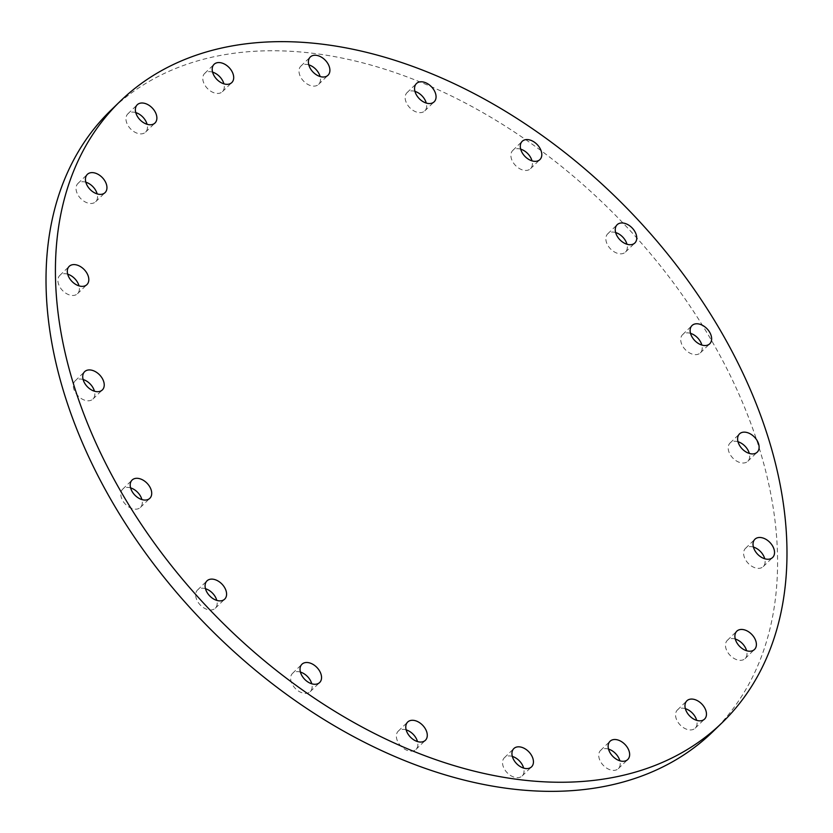 <?xml version="1.0" encoding="UTF-8"?>
<svg xmlns="http://www.w3.org/2000/svg" width="833" height="833" viewBox="0 0 833 833"><rect width="100%" height="100%" fill="white"/><g stroke="black" fill="none" stroke-linecap="round" stroke-linejoin="round"><path stroke-width="0.62" stroke-dasharray="4.17 3.12" d="M615.639 232.542A12.724 8.517 45.9 0 0 607.746 233.802A12.724 8.517 45.9 0 0 606.33 241.966A12.724 8.517 45.9 0 0 614.973 252.274A12.724 8.517 45.9 0 0 625.448 252.087A12.724 8.517 45.9 0 0 626.957 244.236M520.687 149.159A12.724 8.517 45.9 0 0 518.449 148.711A12.724 8.517 45.9 0 0 512.795 150.419A12.724 8.517 45.9 0 0 512.972 162.175A12.724 8.517 45.9 0 0 524.832 170.411A12.724 8.517 45.9 0 0 530.496 168.703A12.724 8.517 45.9 0 0 532.006 160.863M414.949 91.38A12.724 8.517 45.9 0 0 412.72 90.922A12.724 8.517 45.9 0 0 407.056 92.63A12.724 8.517 45.9 0 0 407.243 104.396A12.724 8.517 45.9 0 0 419.103 112.622A12.724 8.517 45.9 0 0 424.757 110.914A12.724 8.517 45.9 0 0 426.267 103.073M308.783 64.839A12.724 8.517 45.9 0 0 306.554 64.391A12.724 8.517 45.9 0 0 300.89 66.099A12.724 8.517 45.9 0 0 301.077 77.854A12.724 8.517 45.9 0 0 312.937 86.091A12.724 8.517 45.9 0 0 318.591 84.383A12.724 8.517 45.9 0 0 320.101 76.532M212.582 72.148A12.724 8.517 45.9 0 0 210.343 71.7A12.724 8.517 45.9 0 0 204.689 73.408A12.724 8.517 45.9 0 0 204.866 85.164A12.724 8.517 45.9 0 0 216.736 93.4A12.724 8.517 45.9 0 0 222.39 91.692A12.724 8.517 45.9 0 0 223.9 83.841M135.758 112.59A12.724 8.517 45.9 0 0 133.519 112.143A12.724 8.517 45.9 0 0 127.865 113.85A12.724 8.517 45.9 0 0 128.043 125.606A12.724 8.517 45.9 0 0 139.913 133.842A12.724 8.517 45.9 0 0 145.567 132.135A12.724 8.517 45.9 0 0 147.077 124.284M85.83 182.208A12.724 8.517 45.9 0 0 77.938 183.468A12.724 8.517 45.9 0 0 76.521 191.632A12.724 8.517 45.9 0 0 85.164 201.93A12.724 8.517 45.9 0 0 95.639 201.753A12.724 8.517 45.9 0 0 97.149 193.902M67.692 274.182A12.724 8.517 45.9 0 0 59.799 275.442A12.724 8.517 45.9 0 0 58.383 283.605A12.724 8.517 45.9 0 0 67.025 293.914A12.724 8.517 45.9 0 0 77.5 293.726A12.724 8.517 45.9 0 0 79.01 285.875M83.123 379.515A12.724 8.517 45.9 0 0 75.23 380.775A12.724 8.517 45.9 0 0 73.804 388.938A12.724 8.517 45.9 0 0 82.446 399.236A12.724 8.517 45.9 0 0 92.921 399.059A12.724 8.517 45.9 0 0 94.441 391.208M130.594 487.888A12.724 8.517 45.9 0 0 122.701 489.148A12.724 8.517 45.9 0 0 121.274 497.311A12.724 8.517 45.9 0 0 129.927 507.62A12.724 8.517 45.9 0 0 140.402 507.432A12.724 8.517 45.9 0 0 141.912 499.592M205.47 588.702A12.724 8.517 45.9 0 0 197.577 589.962A12.724 8.517 45.9 0 0 196.161 598.125A12.724 8.517 45.9 0 0 204.803 608.434A12.724 8.517 45.9 0 0 215.278 608.246A12.724 8.517 45.9 0 0 216.788 600.406M300.432 672.085A12.724 8.517 45.9 0 0 298.193 671.637A12.724 8.517 45.9 0 0 292.539 673.345A12.724 8.517 45.9 0 0 292.716 685.101A12.724 8.517 45.9 0 0 304.576 693.337A12.724 8.517 45.9 0 0 310.23 691.629A12.724 8.517 45.9 0 0 311.75 683.778M406.16 729.875A12.724 8.517 45.9 0 0 403.922 729.427A12.724 8.517 45.9 0 0 398.268 731.135A12.724 8.517 45.9 0 0 398.445 742.89A12.724 8.517 45.9 0 0 410.315 751.127A12.724 8.517 45.9 0 0 415.969 749.419A12.724 8.517 45.9 0 0 417.479 741.568M512.326 756.416A12.724 8.517 45.9 0 0 510.088 755.968A12.724 8.517 45.9 0 0 504.434 757.676A12.724 8.517 45.9 0 0 504.611 769.432A12.724 8.517 45.9 0 0 516.481 777.658A12.724 8.517 45.9 0 0 522.135 775.96A12.724 8.517 45.9 0 0 523.645 768.109M608.527 749.106A12.724 8.517 45.9 0 0 606.299 748.659A12.724 8.517 45.9 0 0 600.635 750.356A12.724 8.517 45.9 0 0 600.822 762.122A12.724 8.517 45.9 0 0 612.682 770.348A12.724 8.517 45.9 0 0 618.336 768.64A12.724 8.517 45.9 0 0 619.846 760.8M685.351 708.664A12.724 8.517 45.9 0 0 683.122 708.206A12.724 8.517 45.9 0 0 677.468 709.914A12.724 8.517 45.9 0 0 677.645 721.68A12.724 8.517 45.9 0 0 689.505 729.906A12.724 8.517 45.9 0 0 695.159 728.198A12.724 8.517 45.9 0 0 696.68 720.358M735.279 639.046A12.724 8.517 45.9 0 0 727.386 640.306A12.724 8.517 45.9 0 0 725.96 648.47A12.724 8.517 45.9 0 0 734.612 658.768A12.724 8.517 45.9 0 0 745.087 658.591A12.724 8.517 45.9 0 0 746.597 650.74M753.417 547.073A12.724 8.517 45.9 0 0 745.525 548.322A12.724 8.517 45.9 0 0 744.098 556.496A12.724 8.517 45.9 0 0 752.751 566.794A12.724 8.517 45.9 0 0 763.226 566.607A12.724 8.517 45.9 0 0 764.736 558.766M690.526 333.356A12.724 8.517 45.9 0 0 682.633 334.616A12.724 8.517 45.9 0 0 681.207 342.779A12.724 8.517 45.9 0 0 689.849 353.088A12.724 8.517 45.9 0 0 700.324 352.9A12.724 8.517 45.9 0 0 701.844 345.049M737.996 441.74A12.724 8.517 45.9 0 0 730.104 442.989A12.724 8.517 45.9 0 0 728.677 451.163A12.724 8.517 45.9 0 0 737.33 461.461A12.724 8.517 45.9 0 0 747.805 461.274A12.724 8.517 45.9 0 0 749.315 453.433M712.652 731.884A432.587 289.499 45.9 0 0 761.081 454.235A432.587 289.499 45.9 0 0 467.105 103.948A432.587 289.499 45.9 0 0 110.945 110.216M607.746 233.802L617.159 224.702M530.496 168.703L539.899 159.603M424.757 110.914L434.16 101.813M318.591 84.383L327.994 75.272M222.39 91.692L231.793 82.582M145.567 132.135L154.969 123.024M77.938 183.468L87.35 174.357M59.799 275.442L69.212 266.341M75.23 380.775L84.633 371.664M122.701 489.148L132.103 480.047M197.577 589.962L206.99 580.861M310.23 691.629L319.643 682.529M415.969 749.419L425.371 740.318M522.135 775.96L531.537 766.849M618.336 768.64L627.738 759.54M695.159 728.198L704.562 719.098M727.386 640.306L736.799 631.195M745.525 548.322L754.937 539.222M682.633 334.616L692.036 325.516M730.104 442.989L739.506 433.889M747.805 461.274L757.207 452.173M700.324 352.9L709.737 343.8M763.226 566.607L772.628 557.506M745.087 658.591L754.49 649.48M677.468 709.914L686.871 700.813M600.635 750.356L610.048 741.255M504.434 757.676L513.846 748.565M398.268 731.135L407.681 722.034M292.539 673.345L301.942 664.245M215.278 608.246L224.681 599.146M140.402 507.432L149.805 498.332M92.921 399.059L102.334 389.948M77.5 293.726L86.903 284.626M95.639 201.753L105.041 192.642M127.865 113.85L137.268 104.739M204.689 73.408L214.102 64.297M300.89 66.099L310.303 56.988M407.056 92.63L416.469 83.529M512.795 150.419L522.197 141.318M625.448 252.087L634.85 242.986"/><path stroke-width="1.25" d="M636.277 234.812A12.724 8.517 45.9 0 0 627.634 224.514A12.724 8.517 45.9 0 0 617.159 224.702A12.724 8.517 45.9 0 0 615.733 232.865A12.724 8.517 45.9 0 0 624.375 243.163A12.724 8.517 45.9 0 0 634.85 242.986A12.724 8.517 45.9 0 0 636.277 234.812M626.957 244.236A12.724 8.517 45.9 0 0 626.874 243.923A12.724 8.517 45.9 0 0 615.639 232.542M534.245 161.31A12.724 8.517 45.9 0 0 539.899 159.603A12.724 8.517 45.9 0 0 539.722 147.847A12.724 8.517 45.9 0 0 527.851 139.611A12.724 8.517 45.9 0 0 522.197 141.318A12.724 8.517 45.9 0 0 522.385 153.074A12.724 8.517 45.9 0 0 534.245 161.31M532.006 160.863A12.724 8.517 45.9 0 0 520.687 149.159M428.506 103.521A12.724 8.517 45.9 0 0 434.16 101.813A12.724 8.517 45.9 0 0 433.983 90.058A12.724 8.517 45.9 0 0 422.123 81.821A12.724 8.517 45.9 0 0 416.469 83.529A12.724 8.517 45.9 0 0 416.646 95.285A12.724 8.517 45.9 0 0 428.506 103.521M426.267 103.073A12.724 8.517 45.9 0 0 414.949 91.38M322.34 76.98A12.724 8.517 45.9 0 0 327.994 75.272A12.724 8.517 45.9 0 0 327.817 63.516A12.724 8.517 45.9 0 0 315.957 55.28A12.724 8.517 45.9 0 0 310.303 56.988A12.724 8.517 45.9 0 0 310.48 68.754A12.724 8.517 45.9 0 0 322.34 76.98M320.101 76.532A12.724 8.517 45.9 0 0 308.783 64.839M226.139 84.289A12.724 8.517 45.9 0 0 231.793 82.582A12.724 8.517 45.9 0 0 231.616 70.826A12.724 8.517 45.9 0 0 219.756 62.6A12.724 8.517 45.9 0 0 214.102 64.297A12.724 8.517 45.9 0 0 214.279 76.063A12.724 8.517 45.9 0 0 226.139 84.289M223.9 83.841A12.724 8.517 45.9 0 0 212.582 72.148M149.315 124.731A12.724 8.517 45.9 0 0 154.969 123.024A12.724 8.517 45.9 0 0 154.792 111.268A12.724 8.517 45.9 0 0 142.932 103.042A12.724 8.517 45.9 0 0 137.268 104.739A12.724 8.517 45.9 0 0 137.455 116.505A12.724 8.517 45.9 0 0 149.315 124.731M147.077 124.284A12.724 8.517 45.9 0 0 135.758 112.59M106.468 184.478A12.724 8.517 45.9 0 0 97.825 174.18A12.724 8.517 45.9 0 0 87.35 174.357A12.724 8.517 45.9 0 0 85.924 182.531A12.724 8.517 45.9 0 0 94.566 192.829A12.724 8.517 45.9 0 0 105.041 192.642A12.724 8.517 45.9 0 0 106.468 184.478M97.149 193.902A12.724 8.517 45.9 0 0 97.065 193.579A12.724 8.517 45.9 0 0 85.83 182.208M88.329 276.452A12.724 8.517 45.9 0 0 79.687 266.154A12.724 8.517 45.9 0 0 69.212 266.341A12.724 8.517 45.9 0 0 67.785 274.505A12.724 8.517 45.9 0 0 76.428 284.803A12.724 8.517 45.9 0 0 86.903 284.626A12.724 8.517 45.9 0 0 88.329 276.452M79.01 285.875A12.724 8.517 45.9 0 0 78.927 285.563A12.724 8.517 45.9 0 0 67.692 274.182M103.75 381.785A12.724 8.517 45.9 0 0 95.108 371.487A12.724 8.517 45.9 0 0 84.633 371.664A12.724 8.517 45.9 0 0 83.206 379.838A12.724 8.517 45.9 0 0 91.849 390.136A12.724 8.517 45.9 0 0 102.334 389.948A12.724 8.517 45.9 0 0 103.75 381.785M94.441 391.208A12.724 8.517 45.9 0 0 94.348 390.885A12.724 8.517 45.9 0 0 83.123 379.515M151.231 490.168A12.724 8.517 45.9 0 0 142.578 479.86A12.724 8.517 45.9 0 0 132.103 480.047A12.724 8.517 45.9 0 0 130.687 488.211A12.724 8.517 45.9 0 0 139.33 498.509A12.724 8.517 45.9 0 0 149.805 498.332A12.724 8.517 45.9 0 0 151.231 490.168M141.912 499.592A12.724 8.517 45.9 0 0 141.818 499.269A12.724 8.517 45.9 0 0 130.594 487.888M226.107 590.972A12.724 8.517 45.9 0 0 217.465 580.674A12.724 8.517 45.9 0 0 206.99 580.861A12.724 8.517 45.9 0 0 205.564 589.025A12.724 8.517 45.9 0 0 214.206 599.323A12.724 8.517 45.9 0 0 224.681 599.146A12.724 8.517 45.9 0 0 226.107 590.972M216.788 600.406A12.724 8.517 45.9 0 0 216.705 600.083A12.724 8.517 45.9 0 0 205.47 588.702M313.979 684.237A12.724 8.517 45.9 0 0 319.643 682.529A12.724 8.517 45.9 0 0 319.456 670.763A12.724 8.517 45.9 0 0 307.596 662.537A12.724 8.517 45.9 0 0 301.942 664.245A12.724 8.517 45.9 0 0 302.119 676A12.724 8.517 45.9 0 0 313.979 684.237M311.75 683.778A12.724 8.517 45.9 0 0 300.432 672.085M419.717 742.016A12.724 8.517 45.9 0 0 425.371 740.318A12.724 8.517 45.9 0 0 425.194 728.552A12.724 8.517 45.9 0 0 413.335 720.326A12.724 8.517 45.9 0 0 407.681 722.034A12.724 8.517 45.9 0 0 407.858 733.79A12.724 8.517 45.9 0 0 419.717 742.016M417.479 741.568A12.724 8.517 45.9 0 0 406.16 729.875M525.883 768.557A12.724 8.517 45.9 0 0 531.537 766.849A12.724 8.517 45.9 0 0 531.36 755.094A12.724 8.517 45.9 0 0 519.5 746.857A12.724 8.517 45.9 0 0 513.846 748.565A12.724 8.517 45.9 0 0 514.023 760.321A12.724 8.517 45.9 0 0 525.883 768.557M523.645 768.109A12.724 8.517 45.9 0 0 512.326 756.416M622.084 761.247A12.724 8.517 45.9 0 0 627.738 759.54A12.724 8.517 45.9 0 0 627.561 747.784A12.724 8.517 45.9 0 0 615.702 739.548A12.724 8.517 45.9 0 0 610.048 741.255A12.724 8.517 45.9 0 0 610.225 753.011A12.724 8.517 45.9 0 0 622.084 761.247M619.846 760.8A12.724 8.517 45.9 0 0 608.527 749.106M698.908 720.805A12.724 8.517 45.9 0 0 704.562 719.098A12.724 8.517 45.9 0 0 704.385 707.342A12.724 8.517 45.9 0 0 692.525 699.106A12.724 8.517 45.9 0 0 686.871 700.813A12.724 8.517 45.9 0 0 687.048 712.569A12.724 8.517 45.9 0 0 698.908 720.805M696.68 720.358A12.724 8.517 45.9 0 0 685.351 708.664M755.916 641.316A12.724 8.517 45.9 0 0 747.274 631.008A12.724 8.517 45.9 0 0 736.799 631.195A12.724 8.517 45.9 0 0 735.372 639.359A12.724 8.517 45.9 0 0 744.015 649.667A12.724 8.517 45.9 0 0 754.49 649.48A12.724 8.517 45.9 0 0 755.916 641.316M746.597 650.74A12.724 8.517 45.9 0 0 746.514 650.417A12.724 8.517 45.9 0 0 735.279 639.046M774.055 549.343A12.724 8.517 45.9 0 0 765.412 539.034A12.724 8.517 45.9 0 0 754.937 539.222A12.724 8.517 45.9 0 0 753.511 547.385A12.724 8.517 45.9 0 0 762.153 557.693A12.724 8.517 45.9 0 0 772.628 557.506A12.724 8.517 45.9 0 0 774.055 549.343M764.736 558.766A12.724 8.517 45.9 0 0 764.652 558.443A12.724 8.517 45.9 0 0 753.417 547.073M711.153 335.626A12.724 8.517 45.9 0 0 702.511 325.328A12.724 8.517 45.9 0 0 692.036 325.516A12.724 8.517 45.9 0 0 690.609 333.679A12.724 8.517 45.9 0 0 699.262 343.977A12.724 8.517 45.9 0 0 709.737 343.8A12.724 8.517 45.9 0 0 711.153 335.626M701.844 345.049A12.724 8.517 45.9 0 0 701.75 344.737A12.724 8.517 45.9 0 0 690.526 333.356M758.634 444.01A12.724 8.517 45.9 0 0 749.981 433.701A12.724 8.517 45.9 0 0 739.506 433.889A12.724 8.517 45.9 0 0 738.09 442.052A12.724 8.517 45.9 0 0 746.732 452.361A12.724 8.517 45.9 0 0 757.207 452.173A12.724 8.517 45.9 0 0 758.634 444.01M749.315 453.433A12.724 8.517 45.9 0 0 749.221 453.11A12.724 8.517 45.9 0 0 737.996 441.74M120.348 101.116L110.945 110.216A432.587 289.499 45.9 0 0 62.517 387.866A432.587 289.499 45.9 0 0 356.482 738.153A432.587 289.499 45.9 0 0 712.652 731.884L722.055 722.784A432.587 289.499 45.9 0 0 770.483 445.134A432.587 289.499 45.9 0 0 476.518 94.847A432.587 289.499 45.9 0 0 120.348 101.116A432.587 289.499 45.9 0 0 71.919 378.765A432.587 289.499 45.9 0 0 365.895 729.052A432.587 289.499 45.9 0 0 722.055 722.784"/></g></svg>
